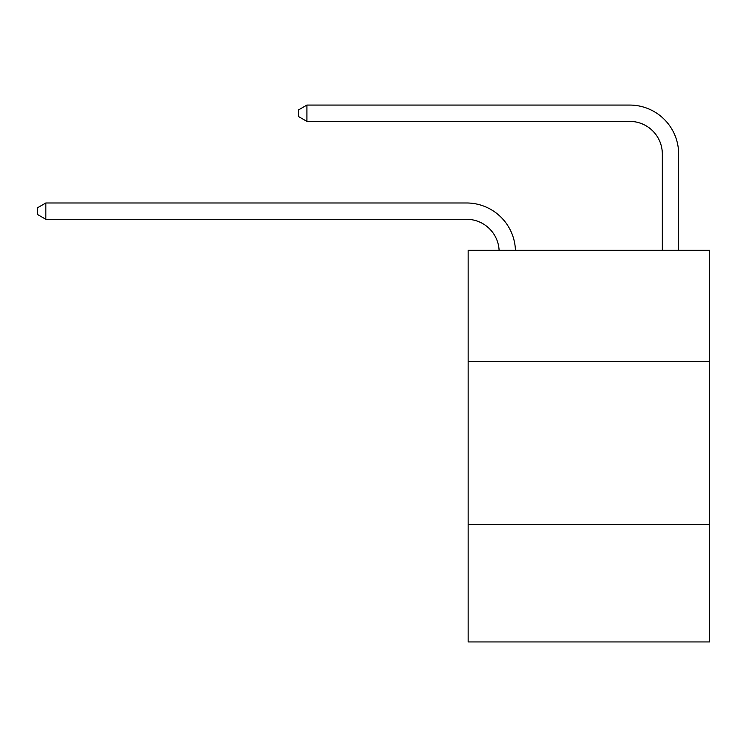 <?xml version="1.0" encoding="UTF-8"?>
<svg xmlns="http://www.w3.org/2000/svg" width="747" height="747" viewBox="0 0 747 747"><rect width="100%" height="100%" fill="white"/><g stroke="black" fill="none" stroke-linecap="round" stroke-linejoin="round"><path stroke-width="1.12" d="M709.65 361.259L709.65 250.301L468.145 250.301L468.145 361.259L709.65 361.259L709.65 641.934L468.145 641.934L468.145 361.259M709.65 524.441L468.145 524.441M662.328 250.301L662.328 154.022A32.635 32.635 172.6 0 0 629.693 121.388L306.924 121.388L298.436 116.495L298.436 109.968L306.924 105.066L629.693 105.066A48.957 48.957 -7.4 0 1 678.649 154.022L678.649 250.301M662.328 154.022A32.635 32.635 172.6 0 0 629.693 121.388A32.635 32.635 172.6 0 1 662.328 154.022A32.635 32.635 172.6 0 0 629.693 121.388A32.635 32.635 172.6 0 1 662.328 154.022A32.635 32.635 172.6 0 0 629.693 121.388A32.635 32.635 172.6 0 1 662.328 154.022A32.635 32.635 172.6 0 0 629.693 121.388A32.635 32.635 172.6 0 1 662.328 154.022A32.635 32.635 172.6 0 0 629.693 121.388A32.635 32.635 172.6 0 1 662.328 154.022A32.635 32.635 172.6 0 0 629.693 121.388A32.635 32.635 172.6 0 1 662.328 154.022A32.635 32.635 172.6 0 0 629.693 121.388A32.635 32.635 172.6 0 1 662.328 154.022A32.635 32.635 172.6 0 0 629.693 121.388A32.635 32.635 172.6 0 1 662.328 154.022A32.635 32.635 172.6 0 0 629.693 121.388A32.635 32.635 172.6 0 1 662.328 154.022A32.635 32.635 172.6 0 0 629.693 121.388A32.635 32.635 172.6 0 1 662.328 154.022A32.635 32.635 172.6 0 0 629.693 121.388A32.635 32.635 172.6 0 1 662.328 154.022A32.635 32.635 172.6 0 0 629.693 121.388A32.635 32.635 172.6 0 1 662.328 154.022A32.635 32.635 172.6 0 0 629.693 121.388A32.635 32.635 172.6 0 1 662.328 154.022A32.635 32.635 172.6 0 0 629.693 121.388A32.635 32.635 172.6 0 1 662.328 154.022A32.635 32.635 172.6 0 0 629.693 121.388A32.635 32.635 172.6 0 1 662.328 154.022A32.635 32.635 172.6 0 0 629.693 121.388A32.635 32.635 172.6 0 1 662.328 154.022A32.635 32.635 172.6 0 0 629.693 121.388A32.635 32.635 172.6 0 1 662.328 154.022A32.635 32.635 172.6 0 0 629.693 121.388A32.635 32.635 172.6 0 1 662.328 154.022A32.635 32.635 172.6 0 0 629.693 121.388A32.635 32.635 172.6 0 1 662.328 154.022A32.635 32.635 172.6 0 0 629.693 121.388A32.635 32.635 172.6 0 1 662.328 154.022M306.924 105.066L629.693 105.066L306.924 105.066L629.693 105.066L306.924 105.066L629.693 105.066L306.924 105.066L629.693 105.066L306.924 105.066L629.693 105.066L306.924 105.066L629.693 105.066L306.924 105.066L629.693 105.066L306.924 105.066L629.693 105.066L306.924 105.066L629.693 105.066L306.924 105.066L629.693 105.066L306.924 105.066L629.693 105.066L306.924 105.066L629.693 105.066L306.924 105.066L629.693 105.066L306.924 105.066L629.693 105.066L306.924 105.066L629.693 105.066L306.924 105.066L629.693 105.066L306.924 105.066L629.693 105.066L306.924 105.066L629.693 105.066L306.924 105.066L629.693 105.066L306.924 105.066L629.693 105.066L306.924 105.066L306.924 121.388M499.108 250.301A32.635 32.635 -85.9 0 0 466.511 219.291L45.838 219.291L37.35 214.398L37.35 207.871L45.838 202.979L466.511 202.979A48.957 48.957 94.1 0 1 515.439 250.301M45.838 202.979L45.838 219.291"/></g></svg>
